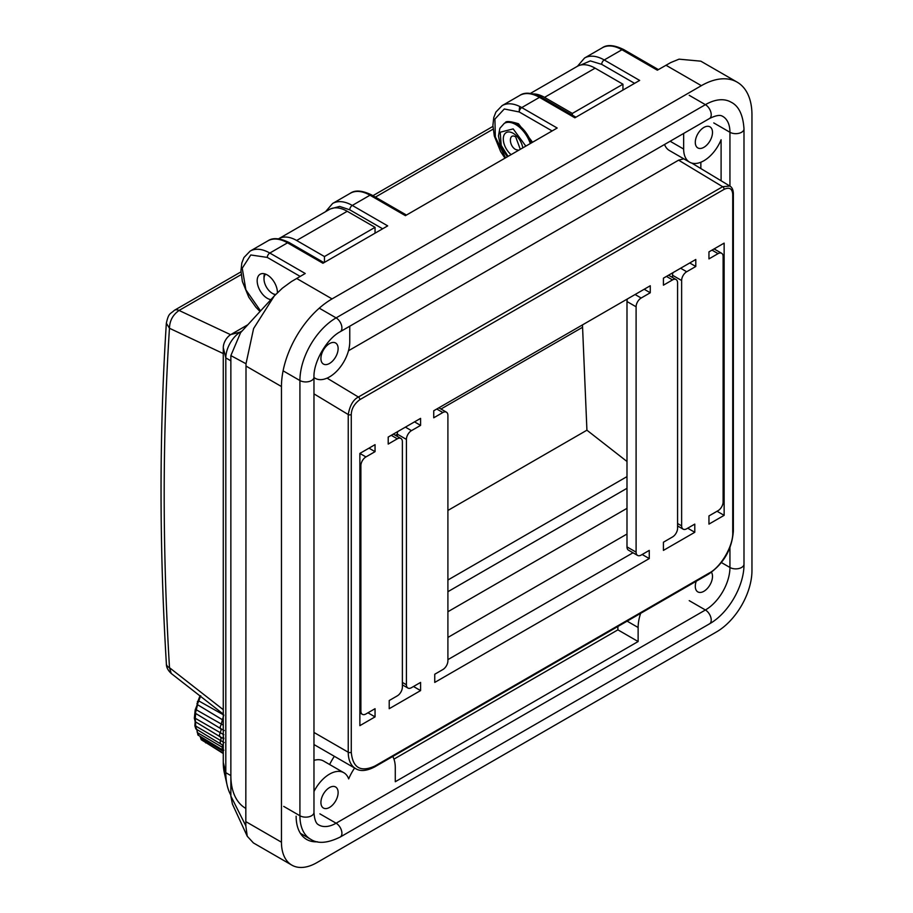 <?xml version="1.0" encoding="UTF-8"?>
<svg xmlns="http://www.w3.org/2000/svg" width="913" height="913" viewBox="0 0 913 913"><rect width="100%" height="100%" fill="white"/><g stroke="black" fill="none" stroke-linecap="round" stroke-linejoin="round"><path stroke-width="1.37" d="M392.761 756.455A35.778 20.657 -60 0 1 395.283 767.707L395.283 781.733L638.13 641.531L638.13 627.505A35.778 20.657 -60 0 1 640.641 613.342M683.791 158.816L678.599 160.163L348.469 350.763M393.96 759.125L617.884 629.844L617.884 626.478M700.853 168.563L700.853 162.229M721.099 180.763L721.099 139.757A28.623 16.525 -60 0 1 703.889 160.745A28.623 16.525 -60 0 1 689.589 162.16L669.343 150.485A28.623 16.525 -60 0 1 664.561 144.471M313.969 760.381A28.623 16.525 -60 0 1 323.59 761.031L343.824 772.718A28.623 16.525 -60 0 1 348.675 778.903A35.778 20.657 -60 0 1 354.609 768.004M329.639 764.523A35.778 20.657 -60 0 1 334.375 756.318M313.969 791.525A28.623 16.525 -60 0 1 329.513 774.133A28.623 16.525 -60 0 1 343.824 772.718M359.87 399.632A2.146 1.244 -120 0 0 358.387 397.029C353.24 399.632 349.862 405.475 348.241 414.536A2.146 1.244 -0 0 0 351.265 414.536L351.265 752.232C352.76 767.947 360.692 772.524 375.049 765.961L708.956 573.181C720.882 567.384 733.675 545.221 732.728 531.994L732.728 194.298C732.26 188.58 729.396 186.925 724.135 189.333L359.87 399.632C354.335 403.774 351.459 408.739 351.265 414.536M397.315 695.854L389.212 700.533L389.212 708.705L420.585 690.593L420.585 682.422L411.478 687.672A7.156 4.131 -60 0 1 407.894 688.025A7.156 4.131 -60 0 1 406.411 684.75L406.411 439.393A7.156 4.131 -60 0 1 411.478 430.639L420.585 425.378L420.585 418.371L388.208 437.065L388.208 444.072L397.315 438.811A7.156 4.131 -60 0 1 400.887 438.457A7.156 4.131 -60 0 1 402.371 441.732L402.371 687.09A7.156 4.131 -60 0 1 397.315 695.854M711.992 250.128L718.063 253.631L708.956 258.893L708.956 251.874L724.135 243.12L724.135 515.343L708.956 524.108L708.956 515.925L718.063 510.675A7.156 4.131 -60 0 0 723.119 501.91L723.119 256.553A7.156 4.131 -60 0 0 721.635 253.278L714.08 248.918M718.063 253.631A7.156 4.131 -60 0 1 721.635 253.278M438.868 407.814L446.423 412.174A7.156 4.131 -60 0 0 442.839 412.528L433.732 417.789L433.732 410.77L650.261 285.758L650.261 292.765L641.166 298.026L635.094 294.522M636.099 306.791L636.099 552.148L626.991 546.887L626.991 301.53L636.099 306.791A7.156 4.131 -60 0 1 641.166 298.026M642.17 554.488L649.257 558.573L649.257 550.391L641.166 555.07A7.156 4.131 -60 0 1 637.582 555.424A7.156 4.131 -60 0 1 636.099 552.148M649.257 558.573L434.748 682.422L434.748 674.239L442.839 669.571A7.156 4.131 -60 0 0 447.906 660.807L447.906 415.449A7.156 4.131 -60 0 0 446.423 412.174M672.527 277.495L672.527 275.247L681.634 280.508L681.634 525.865A7.156 4.131 -60 0 0 683.118 529.141A7.156 4.131 -60 0 0 686.69 528.775L694.782 524.108L694.782 532.29L663.42 550.391L663.42 542.219L672.527 536.958A7.156 4.131 -60 0 0 677.583 528.193L677.583 282.836A7.156 4.131 -60 0 0 676.099 279.561L668.556 275.201M666.456 276.411L672.527 279.914A7.156 4.131 -60 0 1 676.099 279.561M672.527 279.914L663.42 285.176L663.42 278.168L695.797 259.475L695.797 266.482L686.69 271.743L680.619 268.239M681.634 280.508A7.156 4.131 -60 0 1 686.69 271.743M375.049 451.661L365.942 456.922A7.156 4.131 -60 0 0 360.886 465.687L360.886 711.044A7.156 4.131 -60 0 0 362.37 714.32A7.156 4.131 -60 0 0 365.942 713.966L375.049 708.705L375.049 716.888L359.87 725.652L359.87 453.419L375.049 444.654L375.049 451.661L368.978 448.157M687.706 528.193L694.782 532.29M717.047 511.257L724.135 515.343M402.371 685.925L403.306 685.378M447.906 659.631L632.994 552.776M677.583 527.029L678.53 526.481M367.962 712.791L375.049 716.888M413.498 686.508L420.585 690.593M406.411 439.393L397.315 434.143L397.315 436.391M420.585 425.378L414.513 421.874M715.027 249.454L715.027 248.37M644.19 289.261L650.261 292.765M689.726 262.978L695.797 266.482M732.728 194.298A2.146 1.244 -0 0 0 733.356 193.419C733.162 189.664 731.998 187.199 729.864 186.058L722.651 186.72L358.387 397.029L327.059 378.13M672.949 272.667A7.156 4.131 120 0 0 672.527 275.247M397.315 434.143A7.156 4.131 -60 0 1 397.737 431.564M626.991 546.887A7.156 4.131 120 0 0 628.475 550.162L637.582 555.424M627.414 298.95A7.156 4.131 120 0 0 626.991 301.53M447.906 637.434L626.991 534.037M617.884 629.844L638.13 641.531M349.759 326.215L349.759 341.839A28.623 16.525 -60 0 1 337.262 370.644A28.623 16.525 -60 0 1 315.202 378.313A28.623 16.525 -60 0 1 313.969 377.457M683.654 133.446L683.654 149.059L670.131 141.253M689.589 162.16A28.623 16.525 -60 0 1 683.654 149.059M703.889 147.313A12.166 7.019 -60 0 1 697.817 147.917A12.166 7.019 -60 0 1 695.946 138.171A12.166 7.019 -60 0 1 703.889 127.443A12.166 7.019 -60 0 1 709.972 126.85A12.166 7.019 -60 0 1 711.843 136.596A12.166 7.019 -60 0 1 703.889 147.313M329.513 787.577A12.166 7.019 -60 0 1 335.596 786.972A12.166 7.019 -60 0 1 337.468 796.718A12.166 7.019 -60 0 1 329.513 807.434A12.166 7.019 -60 0 1 323.43 808.039A12.166 7.019 -60 0 1 321.57 798.293A12.166 7.019 -60 0 1 329.513 787.577M329.513 343.596A12.166 7.019 -60 0 1 335.596 342.991A12.166 7.019 -60 0 1 337.468 352.738A12.166 7.019 -60 0 1 329.513 363.454A12.166 7.019 -60 0 1 323.43 364.059A12.166 7.019 -60 0 1 321.57 354.312A12.166 7.019 -60 0 1 329.513 343.596M711.455 572.257A12.166 7.019 -60 0 1 703.889 591.293A12.166 7.019 -60 0 1 697.817 591.886A12.166 7.019 -60 0 1 696.242 581.239M270.91 299.635A14.311 8.263 60 0 1 267.292 298.323A14.311 8.263 60 0 1 257.945 285.712A14.311 8.263 60 0 1 260.137 274.242A14.311 8.263 60 0 1 267.292 274.95A14.311 8.263 60 0 1 277.404 292.731M274.254 295.995L240.598 332.64L230.863 355.602L230.863 796.09L232.404 804.045L247.24 836.228L245.825 825.843L246.008 363.751L253.609 328.532L274.254 295.995L282.345 288.2L291.452 281.546L305.227 273.489L269.814 253.049A3.572 2.066 120 0 0 267.292 257.42L250.79 254.967L242.23 268.194L245.882 289.843L260.559 310.911M580.828 65.006L590.323 60.909L601.701 64.355A3.572 2.066 -60 0 1 604.223 59.973L621.936 49.747L657.349 70.198L670.815 62.529L679.055 59.162L700.819 61.171L737.133 82.136A71.545 41.313 120 0 0 701.367 85.674L332.047 298.905A71.545 41.313 120 0 0 281.455 386.53L281.455 842.197A50.078 28.919 120 0 0 291.829 865.125A50.078 28.919 120 0 0 316.868 862.637L716.545 631.887A50.078 28.919 120 0 0 751.958 570.545L751.958 114.89A71.545 41.313 120 0 0 737.133 82.136M317.427 841.786A50.797 29.33 -60 0 1 306.642 839.446A50.797 29.33 -60 0 1 296.132 816.199M267.851 240.872L250.139 251.098A39.35 22.722 60 0 1 269.814 253.049L287.527 242.824A3.572 2.066 -60 0 1 289.318 242.641C279.914 238.031 272.759 237.437 267.851 240.872A39.35 22.722 60 0 1 287.527 242.824L322.94 263.264L387.694 225.876L352.281 205.436A3.572 2.066 120 0 0 349.759 209.819L382.638 228.798M519.794 95.409C524.644 91.973 531.8 92.567 541.261 97.189A3.572 2.066 -60 0 0 539.469 97.36L521.768 107.586A39.35 22.722 60 0 0 502.093 105.634L519.794 95.409A39.35 22.722 60 0 1 539.469 97.36L574.882 117.811L639.648 80.424L604.223 59.973A39.35 22.722 -120 0 0 584.548 58.021L602.26 47.807C607.111 44.36 614.266 44.954 623.727 49.576A3.572 2.066 120 0 0 621.936 49.747A39.35 22.722 -120 0 0 602.26 47.807M291.829 865.125L253.403 842.927L247.24 836.228M552.114 130.947L519.235 111.968A3.572 2.066 120 0 1 521.768 107.586L557.181 128.025L405.406 215.662L369.993 195.211L352.281 205.436A39.35 22.722 -120 0 0 332.606 203.485L325.53 211.702M519.725 106.501A35.778 20.657 60 0 0 519.235 111.968L504.284 108.978L494.914 119.089L495.337 136.973L505.551 157.835M247.88 324.72L230.863 334.535A10.728 6.197 120 0 0 223.274 347.682L223.274 709.698L169.498 667.7A10.728 5.729 -3.5 0 1 166.383 663.968L166.383 663.968C166.314 667.198 167.924 670.359 171.222 673.452L169.498 667.7C162.434 550.482 162.423 437.338 169.464 328.269C169.658 320.725 172.865 314.791 179.074 310.454L241.158 274.619M223.274 709.698L223.274 762.446A60.817 35.116 120 0 0 224.37 772.969L227.097 785.043A71.545 41.313 -60 0 1 225.808 772.672L225.808 357.907A21.467 12.394 -60 0 1 240.986 331.613L242.162 330.94M278.511 238.852A35.778 20.657 60 0 1 278.75 238.715L329.342 209.499A35.778 20.657 60 0 1 347.225 211.28L375.049 227.337L375.049 233.18M324.457 262.396L324.457 256.553L296.634 240.484L347.225 211.28M278.75 238.715A35.778 20.657 60 0 1 296.634 240.484M530.453 93.388L577.233 66.387A35.778 20.657 60 0 1 595.116 68.155L622.951 84.213L622.951 90.056M533.352 93.913A35.778 20.657 60 0 1 544.536 97.36L572.36 113.429L572.36 115.141M245.677 808.347A71.545 41.313 120 0 1 230.863 775.594L230.863 360.829L225.808 357.907L223.274 347.682M230.863 795.223A71.545 41.313 -60 0 1 227.097 785.043M375.049 227.337L324.457 256.553M572.36 113.429L622.951 84.213M626.991 461.487L586.922 430.194L582.471 324.902M447.906 611.733L626.991 508.336M626.991 488.295L447.906 591.692M582.471 327.333L440.979 409.024M397.315 434.234L395.443 435.318M586.922 430.194L447.906 510.458M626.991 476.609L447.906 580.006M511.109 154.628A13.946 8.057 60 0 1 503.325 139.883A13.946 8.057 60 0 1 509.648 132.008A13.946 8.057 60 0 1 513.163 133.287A13.946 8.057 60 0 1 522.807 147.872M520.296 149.321L515.697 136.893C508.621 132.442 508.621 145.829 515.697 149.549L518.687 150.257M275.258 294.922A13.946 8.057 60 0 1 273.866 294.226L272.348 293.358A11.801 6.813 60 0 1 264.005 278.899A11.801 6.813 60 0 1 265.603 274.14M264.005 278.899L264.005 277.141A13.946 8.057 60 0 1 264.519 273.797M275.692 294.477A11.801 6.813 60 0 1 272.348 293.358L273.866 294.226M223.274 720.209L222.384 719.718L221.334 724.043L196.306 709.8L197.539 704.699L222.384 719.718L223.856 715.062L198.737 700.899L195.211 709.823L194.332 718.2L195.142 721.635L220.238 736.825L195.142 721.635M224.199 730.548L220.592 728.563L221.106 730.001L220.227 732.648L195.268 718.303L195.69 713.475L220.592 728.563L220.09 727.17L221.334 724.043L223.274 725.173M223.274 745.373L220.798 744.015L220.09 742.474L221.106 738.48L219.394 735.227L220.227 732.648L223.845 734.748M220.798 744.015L195.85 728.894L194.868 725.789L195.188 721.567M222.441 744.917L222.384 747.279L197.539 732.694L198.737 735.102M223.274 750.372L197.916 735.022M223.856 750.246L222.144 748.603L222.384 747.279L223.274 747.781M205.208 742.166L223.274 753.556M223.274 751.308L200.734 737.955L201.248 739.77L223.274 753.122M200.734 737.955L200.586 736.643M197.311 729.772L197.14 732.169M224.199 742.589L195.69 726.052L196.306 729.019M194.458 718.428L195.268 718.303L195.69 726.052L195.108 725.869M196.306 709.8L195.234 710.2L196.306 709.8L195.382 713.224M200.734 695.752L198.737 700.899L197.391 701.515M199.958 695.9L196.934 703.934M313.969 393.868L348.241 414.536L348.241 752.232A35.778 20.657 120 0 0 355.648 768.609C360.315 771.599 366.638 771.04 374.604 766.943L708.511 574.163A2.146 1.244 60 0 0 708.956 573.181M402.371 682.422L406.411 684.75M405.406 427.136L411.478 430.639M397.315 438.811L391.243 435.307M442.839 412.528L436.768 409.024M681.634 525.865L677.583 523.526M359.87 453.419L365.942 456.922M360.886 465.687L359.87 465.105M359.87 710.462L360.886 711.044M724.135 189.333A2.146 1.244 -120 0 0 722.651 186.72L678.599 160.163M733.356 193.419L733.356 531.115C731.929 549.421 723.644 563.766 708.511 574.163M732.728 531.994A2.146 1.244 0 0 0 733.356 531.115M375.049 765.961A2.146 1.244 60 0 1 374.604 766.943M351.265 752.232A2.146 1.244 180 0 1 348.241 752.232L313.969 732.443M638.13 627.505L627.117 621.148M601.701 64.355L634.581 83.345M330.643 208.849L339.647 206.418L349.759 209.819M245.825 825.843L230.863 796.09M246.008 363.751L230.863 355.602M296.634 278.454L332.047 298.905M701.367 85.674L665.954 65.234M300.172 276.411L267.292 257.42M369.993 195.211A39.35 22.722 -120 0 0 350.318 193.259C355.168 189.824 362.324 190.418 371.774 195.028A3.572 2.066 120 0 0 369.993 195.211M281.455 842.197L246.042 821.746M281.455 386.53L246.042 366.079M223.274 353.571L169.464 328.269L166.349 323.202C168.757 312.486 170.103 314.392 174.406 310.294L174.406 310.294A10.728 6.197 60 0 1 179.074 310.454L230.612 334.694M375.38 197.117L493.1 129.155M223.274 762.446L225.808 772.672L230.863 775.594M241.34 331.83L230.863 334.535M595.116 68.155L544.536 97.36M532.564 142.245L518.493 123.769C510.15 121.189 505.745 120.87 505.254 122.81A22.893 13.216 60 0 1 516.701 123.94A22.893 13.216 60 0 1 531.298 142.976M508.073 156.385L501.203 145.384L500.198 132.225L513.163 128.904L525.842 146.126M505.254 122.81L504.25 123.392A22.893 13.216 60 0 1 515.697 124.522A22.893 13.216 60 0 1 530.293 143.558M223.274 735.901L223.845 738.811L220.238 736.825M729.944 547.663L729.944 567.487A8.228 4.748 0 0 0 738.914 568.514A8.228 4.748 0 0 0 743.992 564.12L743.992 128.904A8.228 4.748 180 0 1 738.914 133.298A8.228 4.748 180 0 1 729.944 132.271L729.944 186.104M721.43 562.568L729.944 567.487A34.705 20.029 -60 0 1 705.407 609.987A8.228 4.748 60 0 1 710.782 617.234A8.228 4.748 60 0 1 709.527 623.83C728.46 613.228 744.278 585.826 743.992 564.12M743.992 128.904C743.056 114.81 738.72 105.885 730.993 102.13A51.151 29.536 120 0 0 705.407 104.664A8.228 4.748 60 0 1 710.782 111.911A8.228 4.748 60 0 1 709.527 118.507C720.095 113.292 722.092 116.282 722.765 116.385A34.705 20.029 -60 0 1 729.944 132.271L713.761 122.924M689.224 600.64L705.407 609.987L336.098 823.206A8.228 4.748 60 0 1 341.473 830.453A8.228 4.748 60 0 1 340.207 837.05L709.527 623.83M689.224 95.317L705.407 104.664L336.098 317.884A8.228 4.748 60 0 1 341.473 325.142A8.228 4.748 60 0 1 340.207 331.727C326.797 338.746 313.342 362.062 313.969 377.183L313.969 812.399A8.228 4.748 180 0 1 308.891 816.793A8.228 4.748 180 0 1 299.921 815.754A51.151 29.536 120 0 0 310.511 839.173C317.61 844 327.505 843.292 340.207 837.05M319.904 813.86L336.098 823.206A34.705 20.029 -60 0 1 318.74 824.93C318.317 824.393 314.734 824.165 313.969 812.399M319.904 308.537L336.098 317.884A51.151 29.536 120 0 0 299.921 380.538A8.228 4.748 0 0 0 308.891 381.566A8.228 4.748 0 0 0 313.969 377.183M283.726 371.192L299.921 380.538L299.921 815.754L283.726 806.407M402.371 684.841L407.894 688.025M393.332 434.097L400.887 438.457M683.118 529.141L677.583 525.945M359.87 712.882L362.37 714.32M691.792 163.096L729.864 186.058M313.969 744.54L355.648 768.609M313.969 377.594L315.202 378.313M577.473 66.25L584.548 58.021M289.318 242.641L323.989 262.659M541.261 97.189L575.932 117.206M332.606 203.485L350.318 193.259M623.727 49.576L658.399 69.593M371.774 195.028L406.456 215.057M250.139 251.098L243.942 257.523L241.819 263.012L240.952 270.819L242.367 281.478L248.735 297.113L255.891 307.213L260.022 311.493M502.093 105.634L495.896 112.071L493.762 117.56L492.894 125.355L494.31 136.014L500.678 151.649L504.957 158.177M166.383 663.968C159.273 546.328 159.273 432.739 166.349 323.202M492.917 126.405L372.915 195.69M240.964 271.869L174.406 310.294M171.222 673.463L223.274 714.103M504.25 123.392L499.868 128.311L498.464 135.946L500.221 144.733L502.595 149.983L507.423 156.751M223.274 738.514L220.101 736.768M205.71 742.897L204.546 741.014M201.259 739.758L200.061 736.323M197.927 735.022L196.66 728.996M709.527 118.507L340.207 331.727M300.388 833.329L310.511 839.173"/></g></svg>
